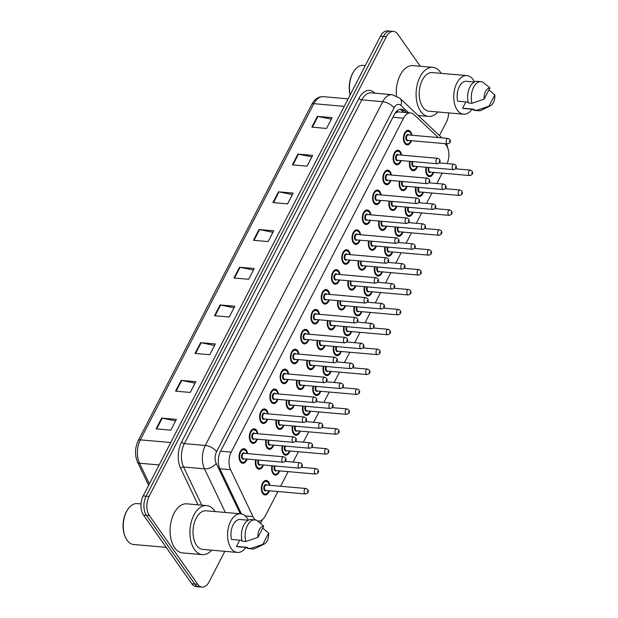 <?xml version="1.0" encoding="UTF-8"?>
<svg xmlns="http://www.w3.org/2000/svg" width="618" height="618" viewBox="0 0 618 618"><rect width="100%" height="100%" fill="white"/><g stroke="black" fill="none" stroke-linecap="round" stroke-linejoin="round"><path stroke-width="0.93" d="M257.366 439.189A7.292 4.287 -85 0 1 253.009 443.384A7.292 4.287 -85 0 1 250.684 441.862A7.292 4.287 -85 0 1 249.765 433.573A7.292 4.287 -85 0 1 254.284 428.846A7.292 4.287 -85 0 1 256.617 430.367A7.292 4.287 -85 0 1 257.845 433.736M267.64 419.29A7.292 4.287 -85 0 1 263.283 423.485A7.292 4.287 -85 0 1 260.95 421.963A7.292 4.287 -85 0 1 260.031 413.674A7.292 4.287 -85 0 1 264.558 408.946A7.292 4.287 -85 0 1 266.883 410.468A7.292 4.287 -85 0 1 268.119 413.836M277.915 399.39A7.292 4.287 -85 0 1 273.55 403.585A7.292 4.287 -85 0 1 271.225 402.063A7.292 4.287 -85 0 1 270.305 393.774A7.292 4.287 -85 0 1 274.825 389.046A7.292 4.287 -85 0 1 277.158 390.568A7.292 4.287 -85 0 1 278.386 393.936M288.181 379.491A7.292 4.287 -85 0 1 283.824 383.685A7.292 4.287 -85 0 1 281.491 382.163A7.292 4.287 -85 0 1 280.58 373.875A7.292 4.287 -85 0 1 285.099 369.147A7.292 4.287 -85 0 1 287.424 370.669A7.292 4.287 -85 0 1 288.66 374.037M298.455 359.591A7.292 4.287 -85 0 1 294.098 363.786A7.292 4.287 -85 0 1 291.766 362.264A7.292 4.287 -85 0 1 290.846 353.975A7.292 4.287 -85 0 1 295.365 349.247A7.292 4.287 -85 0 1 297.698 350.769A7.292 4.287 -85 0 1 298.934 354.137M308.722 339.691A7.292 4.287 -85 0 1 304.365 343.886A7.292 4.287 -85 0 1 302.04 342.364A7.292 4.287 -85 0 1 301.12 334.075A7.292 4.287 -85 0 1 305.64 329.348A7.292 4.287 -85 0 1 307.973 330.869A7.292 4.287 -85 0 1 309.201 334.238M318.996 319.792A7.292 4.287 -85 0 1 314.639 323.986A7.292 4.287 -85 0 1 312.306 322.465A7.292 4.287 -85 0 1 311.387 314.176A7.292 4.287 -85 0 1 315.914 309.448A7.292 4.287 -85 0 1 318.239 310.97A7.292 4.287 -85 0 1 319.475 314.338M329.263 299.892A7.292 4.287 -85 0 1 324.906 304.087A7.292 4.287 -85 0 1 322.581 302.565A7.292 4.287 -85 0 1 321.661 294.276A7.292 4.287 -85 0 1 326.18 289.548A7.292 4.287 -85 0 1 328.513 291.07A7.292 4.287 -85 0 1 329.742 294.438M339.537 279.993A7.292 4.287 -85 0 1 335.18 284.187A7.292 4.287 -85 0 1 332.847 282.665A7.292 4.287 -85 0 1 331.928 274.377A7.292 4.287 -85 0 1 336.455 269.649A7.292 4.287 -85 0 1 338.78 271.171A7.292 4.287 -85 0 1 340.016 274.539M349.811 260.093A7.292 4.287 -85 0 1 345.447 264.288A7.292 4.287 -85 0 1 343.121 262.766A7.292 4.287 -85 0 1 342.202 254.485A7.292 4.287 -85 0 1 346.721 249.749A7.292 4.287 -85 0 1 349.054 251.271A7.292 4.287 -85 0 1 350.282 254.639M360.078 240.193A7.292 4.287 -85 0 1 355.721 244.388A7.292 4.287 -85 0 1 353.388 242.866A7.292 4.287 -85 0 1 352.476 234.585A7.292 4.287 -85 0 1 356.995 229.85A7.292 4.287 -85 0 1 359.321 231.371A7.292 4.287 -85 0 1 360.557 234.74M370.352 220.294A7.292 4.287 -85 0 1 365.995 224.489A7.292 4.287 -85 0 1 363.662 222.967A7.292 4.287 -85 0 1 362.743 214.685A7.292 4.287 -85 0 1 367.262 209.95A7.292 4.287 -85 0 1 369.595 211.472A7.292 4.287 -85 0 1 370.831 214.84M380.618 200.394A7.292 4.287 -85 0 1 376.262 204.589A7.292 4.287 -85 0 1 373.936 203.067A7.292 4.287 -85 0 1 373.017 194.786A7.292 4.287 -85 0 1 377.536 190.05A7.292 4.287 -85 0 1 379.869 191.572A7.292 4.287 -85 0 1 381.097 194.94M390.893 180.495A7.292 4.287 -85 0 1 386.536 184.689A7.292 4.287 -85 0 1 384.203 183.167A7.292 4.287 -85 0 1 383.284 174.886A7.292 4.287 -85 0 1 387.803 170.151A7.292 4.287 -85 0 1 390.136 171.673A7.292 4.287 -85 0 1 391.372 175.041M401.159 160.595A7.292 4.287 -85 0 1 396.802 164.79A7.292 4.287 -85 0 1 394.477 163.268A7.292 4.287 -85 0 1 393.558 154.987A7.292 4.287 -85 0 1 398.077 150.251A7.292 4.287 -85 0 1 400.41 151.773A7.292 4.287 -85 0 1 401.638 155.141M411.433 140.695A7.292 4.287 -85 0 1 407.077 144.89A7.292 4.287 -85 0 1 404.744 143.368A7.292 4.287 -85 0 1 403.824 135.087A7.292 4.287 -85 0 1 408.351 130.352A7.292 4.287 -85 0 1 410.676 131.873A7.292 4.287 -85 0 1 411.912 135.242M247.1 459.089A7.292 4.287 -85 0 1 242.743 463.284A7.292 4.287 -85 0 1 240.41 461.762A7.292 4.287 -85 0 1 239.49 453.473A7.292 4.287 -85 0 1 244.017 448.745A7.292 4.287 -85 0 1 246.343 450.267A7.292 4.287 -85 0 1 247.579 453.635M273.65 445.091A7.292 4.287 -85 0 1 269.293 449.286A7.292 4.287 -85 0 1 266.961 447.764A7.292 4.287 -85 0 1 265.925 439.939M269.85 434.786A7.292 4.287 -85 0 1 270.568 434.748A7.292 4.287 -85 0 1 271.263 434.91M283.925 425.192A7.292 4.287 -85 0 1 279.568 429.386A7.292 4.287 -85 0 1 277.235 427.865A7.292 4.287 -85 0 1 276.2 420.039M280.124 414.887A7.292 4.287 -85 0 1 280.835 414.848A7.292 4.287 -85 0 1 281.538 415.01M294.191 405.292A7.292 4.287 -85 0 1 289.834 409.487A7.292 4.287 -85 0 1 287.509 407.965A7.292 4.287 -85 0 1 286.474 400.14M290.39 394.987A7.292 4.287 -85 0 1 291.109 394.948A7.292 4.287 -85 0 1 291.804 395.111M304.465 385.393A7.292 4.287 -85 0 1 300.109 389.587A7.292 4.287 -85 0 1 297.776 388.065A7.292 4.287 -85 0 1 296.74 380.24M300.665 375.087A7.292 4.287 -85 0 1 301.375 375.049A7.292 4.287 -85 0 1 302.078 375.211M314.732 365.493A7.292 4.287 -85 0 1 310.375 369.688A7.292 4.287 -85 0 1 308.05 368.166A7.292 4.287 -85 0 1 307.015 360.34M310.931 355.188A7.292 4.287 -85 0 1 311.65 355.149A7.292 4.287 -85 0 1 312.345 355.311M325.006 345.593A7.292 4.287 -85 0 1 320.649 349.788A7.292 4.287 -85 0 1 318.316 348.266A7.292 4.287 -85 0 1 317.281 340.441M321.205 335.288A7.292 4.287 -85 0 1 321.924 335.25A7.292 4.287 -85 0 1 322.619 335.412M335.28 325.694A7.292 4.287 -85 0 1 330.916 329.888A7.292 4.287 -85 0 1 328.591 328.367A7.292 4.287 -85 0 1 327.555 320.541M331.48 315.389A7.292 4.287 -85 0 1 332.19 315.35A7.292 4.287 -85 0 1 332.886 315.512M345.547 305.794A7.292 4.287 -85 0 1 341.19 309.989A7.292 4.287 -85 0 1 338.857 308.467A7.292 4.287 -85 0 1 337.822 300.642M341.746 295.489A7.292 4.287 -85 0 1 342.465 295.45A7.292 4.287 -85 0 1 343.16 295.613M355.821 285.895A7.292 4.287 -85 0 1 351.464 290.089A7.292 4.287 -85 0 1 349.131 288.567A7.292 4.287 -85 0 1 348.096 280.742M352.021 275.589A7.292 4.287 -85 0 1 352.731 275.551A7.292 4.287 -85 0 1 353.434 275.713M366.088 265.995A7.292 4.287 -85 0 1 361.731 270.19A7.292 4.287 -85 0 1 359.398 268.668A7.292 4.287 -85 0 1 358.37 260.842M362.287 255.69A7.292 4.287 -85 0 1 363.005 255.651A7.292 4.287 -85 0 1 363.701 255.813M376.362 246.095A7.292 4.287 -85 0 1 372.005 250.29A7.292 4.287 -85 0 1 369.672 248.768A7.292 4.287 -85 0 1 368.637 240.943M372.561 235.79A7.292 4.287 -85 0 1 373.272 235.752A7.292 4.287 -85 0 1 373.975 235.914M386.629 226.196A7.292 4.287 -85 0 1 382.272 230.39A7.292 4.287 -85 0 1 379.946 228.869A7.292 4.287 -85 0 1 378.911 221.043M382.828 215.891A7.292 4.287 -85 0 1 383.546 215.852A7.292 4.287 -85 0 1 384.241 216.014M396.903 206.296A7.292 4.287 -85 0 1 392.546 210.491A7.292 4.287 -85 0 1 390.213 208.969A7.292 4.287 -85 0 1 389.178 201.144M393.102 195.991A7.292 4.287 -85 0 1 393.82 195.952A7.292 4.287 -85 0 1 394.516 196.115M407.177 186.397A7.292 4.287 -85 0 1 402.812 190.591A7.292 4.287 -85 0 1 400.487 189.069A7.292 4.287 -85 0 1 399.452 181.244M403.376 176.091A7.292 4.287 -85 0 1 404.087 176.053A7.292 4.287 -85 0 1 404.782 176.215M417.444 166.497A7.292 4.287 -85 0 1 413.087 170.692A7.292 4.287 -85 0 1 410.754 169.17A7.292 4.287 -85 0 1 409.719 161.344M413.643 156.192A7.292 4.287 -85 0 1 414.361 156.153A7.292 4.287 -85 0 1 415.057 156.315M263.384 464.991A7.292 4.287 -85 0 1 259.019 469.186A7.292 4.287 -85 0 1 256.694 467.664A7.292 4.287 -85 0 1 255.659 459.838M259.583 454.686A7.292 4.287 -85 0 1 260.294 454.647A7.292 4.287 -85 0 1 260.997 454.809M279.66 470.893A7.292 4.287 -85 0 1 275.304 475.087A7.292 4.287 -85 0 1 272.971 473.566A7.292 4.287 -85 0 1 271.943 465.74M289.935 450.993A7.292 4.287 -85 0 1 285.578 455.188A7.292 4.287 -85 0 1 283.245 453.666A7.292 4.287 -85 0 1 282.21 445.841M300.201 431.094A7.292 4.287 -85 0 1 295.844 435.288A7.292 4.287 -85 0 1 293.519 433.766A7.292 4.287 -85 0 1 292.484 425.941M310.475 411.194A7.292 4.287 -85 0 1 306.119 415.389A7.292 4.287 -85 0 1 303.786 413.867A7.292 4.287 -85 0 1 302.75 406.041M320.75 391.294A7.292 4.287 -85 0 1 316.385 395.489A7.292 4.287 -85 0 1 314.06 393.967A7.292 4.287 -85 0 1 313.025 386.142M331.016 371.395A7.292 4.287 -85 0 1 326.659 375.589A7.292 4.287 -85 0 1 324.326 374.068A7.292 4.287 -85 0 1 323.291 366.242M341.291 351.495A7.292 4.287 -85 0 1 336.926 355.69A7.292 4.287 -85 0 1 334.601 354.168A7.292 4.287 -85 0 1 333.565 346.343M351.557 331.596A7.292 4.287 -85 0 1 347.2 335.79A7.292 4.287 -85 0 1 344.867 334.268A7.292 4.287 -85 0 1 343.84 326.443M361.831 311.696A7.292 4.287 -85 0 1 357.474 315.891A7.292 4.287 -85 0 1 355.141 314.369A7.292 4.287 -85 0 1 354.106 306.543M372.098 291.796A7.292 4.287 -85 0 1 367.741 295.991A7.292 4.287 -85 0 1 365.416 294.469A7.292 4.287 -85 0 1 364.381 286.644M382.372 271.897A7.292 4.287 -85 0 1 378.015 276.091A7.292 4.287 -85 0 1 375.682 274.57A7.292 4.287 -85 0 1 374.647 266.744M392.646 251.997A7.292 4.287 -85 0 1 388.282 256.192A7.292 4.287 -85 0 1 385.956 254.67A7.292 4.287 -85 0 1 384.921 246.845M402.913 232.098A7.292 4.287 -85 0 1 398.556 236.292A7.292 4.287 -85 0 1 396.223 234.77A7.292 4.287 -85 0 1 395.188 226.945M413.187 212.198A7.292 4.287 -85 0 1 408.822 216.393A7.292 4.287 -85 0 1 406.497 214.871A7.292 4.287 -85 0 1 405.462 207.045M423.454 192.298A7.292 4.287 -85 0 1 419.097 196.493A7.292 4.287 -85 0 1 416.764 194.971A7.292 4.287 -85 0 1 415.729 187.146M433.728 172.399A7.292 4.287 -85 0 1 429.371 176.593A7.292 4.287 -85 0 1 427.038 175.072A7.292 4.287 -85 0 1 426.003 167.246M269.394 490.792A7.292 4.287 -85 0 1 265.029 494.987A7.292 4.287 -85 0 1 262.704 493.465A7.292 4.287 -85 0 1 261.785 485.184A7.292 4.287 -85 0 1 266.304 480.449A7.292 4.287 -85 0 1 268.637 481.97A7.292 4.287 -85 0 1 269.865 485.339M438.316 137.551L413.882 114.523A13.681 8.042 95 0 0 410.622 112.955A13.681 8.042 95 0 0 403.539 118.216L231.186 452.144A13.681 8.042 95 0 0 230.576 469.672L252.978 516.586A13.681 8.042 95 0 0 253.913 518.201A13.681 8.042 95 0 0 255.574 519.962M410.622 112.955L398.324 111.881L395.304 112.909M257.474 520.912A13.681 8.042 95 0 0 258.285 521.059A13.681 8.042 95 0 0 265.361 515.798L277.891 491.534M447.115 163.6A13.681 8.042 95 0 0 445.246 144.079L444.744 143.608M280.603 486.281L288.158 471.634M293.086 462.094L298.432 451.735M303.353 442.194L308.699 431.835M313.627 422.295L318.973 411.936M323.894 402.395L329.247 392.036M334.168 382.496L339.514 372.136M344.435 362.596L349.788 352.237M354.709 342.696L360.055 332.337M364.983 322.797L370.329 312.438M375.25 302.897L380.595 292.538M385.524 282.998L390.87 272.638M395.79 263.098L401.144 252.739M406.065 243.198L411.41 232.839M416.331 223.299L421.685 212.94M426.605 203.399L431.951 193.04M436.88 183.5L442.225 173.14M224.844 551.341L209.108 581.847A13.681 8.042 -85 0 1 202.024 587.1A13.681 8.042 -85 0 1 197.66 584.249L149.378 515.59A13.681 8.042 -85 0 1 149.054 496.447L386.366 36.671L383.423 36.416A13.681 8.042 -85 0 1 390.506 31.155A13.681 8.042 -85 0 0 383.423 36.416L146.118 496.184L383.423 36.416L380.479 36.153A13.681 8.042 -85 0 1 387.563 30.9L393.442 31.418A13.681 8.042 -85 0 1 397.814 34.268L420.31 66.257M149.378 515.59L146.443 515.335A13.681 8.042 -85 0 1 146.118 496.184A13.681 8.042 -85 0 0 146.443 515.335L194.716 583.987L146.443 515.335L143.5 515.08A13.681 8.042 -85 0 1 143.175 495.93L380.479 36.153M202.024 587.1L199.081 586.845A13.681 8.042 -85 0 1 194.716 583.987A13.681 8.042 -85 0 0 199.081 586.845L196.145 586.582A13.681 8.042 -85 0 1 191.773 583.732L143.5 515.08M278.479 191.804L293.179 193.086L287.617 203.863L272.917 202.58L278.479 191.804A3.646 1.692 -152.7 0 1 279.012 191.881L273.465 202.627M297.938 154.083L312.638 155.373L307.076 166.149L292.376 164.859L297.938 154.083A3.646 1.692 -152.7 0 1 298.479 154.168L292.932 164.913M317.405 116.369L332.105 117.659L326.543 128.436L311.843 127.146L317.405 116.369A3.646 1.692 -152.7 0 1 317.946 116.447L312.399 127.192M220.078 304.952L234.778 306.234L229.216 317.011L214.516 315.728L220.078 304.952A3.646 1.692 -152.7 0 1 220.611 305.029L215.064 315.775M200.611 342.666L215.311 343.948L209.749 354.724L195.049 353.442L200.611 342.666A3.646 1.692 -152.7 0 1 201.144 342.743L195.597 353.488M181.144 380.379L195.844 381.669L190.282 392.445L175.582 391.155L181.144 380.379A3.646 1.692 -152.7 0 1 181.677 380.456L176.13 391.202M161.677 418.092L176.377 419.383L170.815 430.159L156.115 428.869L161.677 418.092A3.646 1.692 -152.7 0 1 162.21 418.177L156.663 428.923M259.012 229.517L273.712 230.808L268.15 241.584L253.45 240.294L259.012 229.517A3.646 1.692 -152.7 0 1 259.545 229.595L253.998 240.34M239.545 267.231L254.245 268.521L248.683 279.297L233.983 278.007L239.545 267.231A3.646 1.692 -152.7 0 1 240.078 267.308L234.531 278.054M253.465 270.02L240.078 267.308M272.932 232.306L259.545 229.595M175.605 420.889L162.21 418.177M195.064 383.168L181.677 380.456M214.531 345.454L201.144 342.743M233.998 307.741L220.611 305.029M331.333 119.158L317.946 116.447M311.866 156.872L298.479 154.168M292.399 194.593L279.012 191.881M448.614 112.909A13.681 8.042 -85 0 1 446.412 122.07L439.46 135.543M386.366 36.671A13.681 8.042 -85 0 1 393.442 31.418M406.714 112.615L404.736 110.753A13.681 8.042 95 0 0 401.476 109.185A13.681 8.042 95 0 0 394.392 114.446L220.533 451.302A13.681 8.042 95 0 0 219.915 468.83L241.46 513.929M399.985 109.293A13.681 8.042 -85 0 1 401.793 110.491L403.778 112.36M166.196 547.355L133.604 544.497A20.518 12.059 -85 0 1 127.053 540.217A20.518 12.059 -85 0 1 125.439 537.336A20.518 12.059 -85 0 1 127.895 509.247A20.518 12.059 -85 0 1 137.188 503.616L141.028 503.948M211.696 550.19A24.627 14.477 -85 0 1 202.341 554.64A24.627 14.477 -85 0 1 194.477 549.502A24.627 14.477 -85 0 1 191.379 521.546A24.627 14.477 -85 0 1 206.636 505.578A24.627 14.477 -85 0 1 214.5 510.707A24.627 14.477 -85 0 1 215.072 511.58M202.341 554.64L182.495 552.901A24.627 14.477 -85 0 1 174.631 547.764A24.627 14.477 -85 0 1 171.534 519.808A24.627 14.477 -85 0 1 186.791 503.84L206.636 505.578M245.879 547.463A19.382 11.394 -85 0 1 237.343 552.438A19.382 11.394 -85 0 1 231.155 548.398A19.382 11.394 -85 0 1 228.714 526.397A19.382 11.394 -85 0 1 240.726 513.821A19.382 11.394 -85 0 1 246.914 517.869A19.382 11.394 -85 0 1 248.266 520.209L240.232 519.506A13.681 8.042 -85 0 0 232.677 525.756A13.681 8.042 -85 0 0 231.526 539.437L241.939 540.348M237.343 552.438L202.797 549.41A19.382 11.394 -85 0 1 196.609 545.37A19.382 11.394 -85 0 1 194.168 523.369A19.382 11.394 -85 0 1 206.18 510.8L240.726 513.821M257.945 537.374A9.123 5.361 -85 0 1 263.731 526.157L257.945 537.374L245.825 541.507A14.593 8.575 -85 0 1 246.876 526.729A14.593 8.575 -85 0 1 255.01 519.885A14.593 8.575 -85 0 1 256.74 520.348L263.731 526.157M245.825 541.507L242.148 541.19A14.593 8.575 -85 0 1 243.198 526.405A14.593 8.575 -85 0 1 251.333 519.56L255.01 519.885M264.334 543.971A9.123 5.361 -85 0 1 262.851 544.35L268.637 533.133A9.123 5.361 -85 0 1 264.334 543.971L255.404 548.367A14.593 8.575 -85 0 1 252.461 548.954A14.593 8.575 -85 0 1 250.73 548.49L247.053 548.166L247.455 547.378L236.431 546.412L239.668 540.147M247.347 547.594L237.845 546.76A13.681 8.042 -85 0 1 236.431 546.412M125.439 537.336L125.145 536.687A19.606 11.526 -85 0 1 127.493 509.842L127.895 509.247M262.704 528.151L268.637 533.133M262.851 544.35L250.73 548.49M252.461 548.954L248.791 548.63A14.593 8.575 -85 0 1 247.053 548.166M437.876 111.974A24.627 14.477 -85 0 1 428.521 116.416A24.627 14.477 -85 0 1 420.657 111.279A24.627 14.477 -85 0 1 417.559 83.322A24.627 14.477 -85 0 1 432.816 67.354A24.627 14.477 -85 0 1 440.68 72.491A24.627 14.477 -85 0 1 441.26 73.357M472.059 109.239A19.382 11.394 -85 0 1 463.531 114.214A19.382 11.394 -85 0 1 457.335 110.174A19.382 11.394 -85 0 1 454.902 88.173A19.382 11.394 -85 0 1 466.907 75.605A19.382 11.394 -85 0 1 473.094 79.645A19.382 11.394 -85 0 1 474.446 81.985M463.531 114.214L428.977 111.194A19.382 11.394 -85 0 1 422.789 107.153A19.382 11.394 -85 0 1 420.356 85.145A19.382 11.394 -85 0 1 432.361 72.576L466.907 75.605M468.12 102.132L457.706 101.221A13.681 8.042 -85 0 1 458.857 87.532A13.681 8.042 -85 0 1 466.412 81.282L474.462 81.985M484.126 99.15A9.123 5.361 -85 0 1 489.912 87.934L484.126 99.15L472.005 103.291A14.593 8.575 -85 0 1 473.056 88.505A14.593 8.575 -85 0 1 481.19 81.661A14.593 8.575 -85 0 1 482.928 82.124L489.912 87.934M472.005 103.291L468.328 102.967A14.593 8.575 -85 0 1 469.379 88.181A14.593 8.575 -85 0 1 477.513 81.337L481.19 81.661M490.514 105.748A9.123 5.361 -85 0 1 489.031 106.134L494.825 94.917A9.123 5.361 -85 0 1 490.514 105.748L481.584 110.143A14.593 8.575 -85 0 1 478.649 110.73A14.593 8.575 -85 0 1 476.911 110.267L473.233 109.942L473.643 109.162L462.612 108.196L465.848 101.931M473.535 109.371L464.025 108.536A13.681 8.042 -85 0 1 462.612 108.196M396.385 95.836A24.627 14.477 -85 0 1 412.971 65.616L432.816 67.354M350.197 94.824A20.518 12.059 -85 0 1 354.075 71.024A20.518 12.059 -85 0 1 363.369 65.392L365.308 65.562M350.12 94.979A19.606 11.526 -85 0 1 353.674 71.618L354.075 71.024M488.892 89.927L494.825 94.917M489.031 106.134L476.911 110.267M478.649 110.73L474.972 110.413A14.593 8.575 -85 0 1 473.233 109.942M245.207 515.906L252.978 516.586M397.389 110.599A13.681 10.043 133.3 0 1 397.258 111.966M219.877 468.738L230.576 469.672M220.572 451.217L231.186 452.144M392.924 117.281L403.539 118.216M170.738 442.527L140.332 439.869A4.558 2.109 -152.7 0 0 138.247 440.564L311.766 104.38A4.558 2.109 27.3 0 1 313.851 103.685L140.332 439.869A18.239 10.722 95 0 0 139.521 463.237A4.558 2.611 154.5 0 1 137.575 462.156C134.647 455.08 134.879 447.88 138.247 440.564M311.766 104.38C314.608 99.073 318.455 96.501 323.291 96.678A18.239 10.722 95 0 0 313.851 103.685L344.257 106.342M159.158 464.96L139.521 463.237L149.386 483.902M191.773 583.732L197.66 584.249M143.175 495.93L149.054 496.447M198.046 504.821L180.634 468.359A20.518 12.059 -85 0 1 181.553 442.063L358.973 98.308A20.518 12.059 -85 0 1 374.485 92.77L374.925 93.179M225.346 512.476L204.496 468.823L183.554 466.992L201.777 505.153M408.683 112.785L400.912 105.462A9.123 5.361 95 0 0 394.014 107.926L216.594 451.673A9.123 5.361 95 0 0 216.184 463.361A9.123 5.23 154.5 0 1 204.496 468.823A18.239 10.722 -85 0 1 205.315 445.454L184.365 443.616A18.239 10.722 95 0 0 183.554 466.992A2.279 1.306 -25.5 0 0 180.634 468.359M216.594 451.673A9.123 4.218 -152.7 0 0 205.315 445.454L382.743 101.7L361.793 99.869L184.365 443.616A2.279 1.058 27.3 0 1 181.553 442.063M394.014 107.926A9.123 4.218 -152.7 0 0 382.743 101.7A18.239 10.722 -85 0 1 392.183 94.693L371.233 92.862A18.239 10.722 95 0 0 361.793 99.869A2.279 1.058 27.3 0 1 358.973 98.308M216.184 463.361L240.263 513.782M258.648 521.839L259.042 521.059M441.924 137.868L399.815 98.185A9.123 6.69 133.3 0 1 400.912 105.462M401.793 110.491L404.736 110.753M263.585 494.4L264.705 494.5A6.837 4.017 -85 0 1 262.519 493.071A6.837 4.017 -85 0 1 262.055 492.268M262.905 482.604A6.837 4.017 -85 0 1 265.902 480.874A6.837 4.017 -85 0 1 268.081 482.295M269.286 485.285A6.381 3.754 95 0 0 268.266 482.689A6.381 3.754 95 0 0 262.92 483.809A6.381 3.754 95 0 0 263.075 492.747A6.381 3.754 95 0 0 268.807 490.738M266.397 490.53A3.19 1.877 -85 0 1 264.373 490.228A3.19 1.877 -85 0 1 264.249 485.848A3.19 1.877 -85 0 1 266.868 485.076M305.964 488.498L266.273 485.022A2.735 1.607 95 0 0 264.581 486.799A2.735 1.607 95 0 0 264.921 489.904A2.735 1.607 95 0 0 265.802 490.476L305.493 493.952A2.735 1.607 -85 0 1 304.62 493.38A2.735 1.607 -85 0 1 304.272 490.275A2.735 1.607 -85 0 1 305.964 488.498L307.779 489.556C308.961 491.75 308.197 493.21 305.493 493.952M307.749 491.024L307.378 491.743L307.749 491.024M262.897 464.945L261.646 467.231L260 468.49L258.695 468.699A6.837 4.017 -85 0 1 256.509 467.27A6.837 4.017 -85 0 1 256.045 466.466M256.207 459.885A6.381 3.754 95 0 0 257.065 466.945A6.381 3.754 95 0 0 262.797 464.937M260.387 464.728A3.19 1.877 -85 0 1 258.363 464.427A3.19 1.877 -85 0 1 258.239 460.062M258.934 460.124A2.735 1.607 95 0 0 258.911 464.103A2.735 1.607 95 0 0 259.784 464.674L299.483 468.15A2.735 1.607 -85 0 1 298.602 467.579A2.735 1.607 -85 0 1 298.262 464.473A2.735 1.607 -85 0 1 299.954 462.697L285.269 461.414M301.368 465.941L301.738 465.223L301.368 465.941M246.621 459.043L245.361 461.329L243.724 462.588L242.41 462.797A6.837 4.017 -85 0 1 240.232 461.368A6.837 4.017 -85 0 1 239.761 460.565M246.991 453.581A6.381 3.754 95 0 0 245.972 450.985A6.381 3.754 95 0 0 240.626 452.106A6.381 3.754 95 0 0 240.781 461.043A6.381 3.754 95 0 0 246.512 459.035M244.102 458.826A3.19 1.877 -85 0 1 242.078 458.525A3.19 1.877 -85 0 1 241.962 454.145A3.19 1.877 -85 0 1 244.581 453.373M243.986 453.318A2.735 1.607 95 0 0 242.287 455.095A2.735 1.607 95 0 0 242.635 458.201A2.735 1.607 95 0 0 243.507 458.772L283.199 462.249A2.735 1.607 -85 0 1 282.326 461.677A2.735 1.607 -85 0 1 281.978 458.571A2.735 1.607 -85 0 1 283.677 456.795L243.986 453.318M285.091 460.039L285.462 459.321L285.091 460.039M240.611 450.901A6.837 4.017 -85 0 1 243.608 449.17A6.837 4.017 -85 0 1 245.794 450.592M273.859 474.5L274.979 474.601A6.837 4.017 -85 0 1 272.793 473.172A6.837 4.017 -85 0 1 272.329 472.368M272.492 465.787A6.381 3.754 95 0 0 273.341 472.847A6.381 3.754 95 0 0 279.081 470.839M276.663 470.63A3.19 1.877 -85 0 1 274.639 470.329A3.19 1.877 -85 0 1 274.516 465.964M275.211 466.026A2.735 1.607 95 0 0 275.195 470.004A2.735 1.607 95 0 0 276.068 470.576L315.759 474.052A2.735 1.607 -85 0 1 314.886 473.481A2.735 1.607 -85 0 1 314.547 470.375A2.735 1.607 -85 0 1 316.238 468.599L318.054 469.657C319.236 471.851 318.471 473.311 315.759 474.052M318.023 471.125L317.652 471.843L318.023 471.125M284.125 454.601L285.246 454.701A6.837 4.017 -85 0 1 283.059 453.272A6.837 4.017 -85 0 1 282.596 452.469M282.766 445.887A6.381 3.754 95 0 0 283.616 452.948A6.381 3.754 95 0 0 289.348 450.939M286.937 450.731A3.19 1.877 -85 0 1 284.913 450.429A3.19 1.877 -85 0 1 284.79 446.065M285.485 446.126A2.735 1.607 95 0 0 285.47 450.105A2.735 1.607 95 0 0 286.343 450.676L326.034 454.153A2.735 1.607 -85 0 1 325.161 453.581A2.735 1.607 -85 0 1 324.813 450.476A2.735 1.607 -85 0 1 326.513 448.699L328.32 449.757C329.502 451.951 328.745 453.411 326.034 454.153M328.297 451.225L327.926 451.943L328.297 451.225M294.4 434.701L295.52 434.802A6.837 4.017 -85 0 1 293.334 433.373A6.837 4.017 -85 0 1 292.87 432.569M293.032 425.987A6.381 3.754 95 0 0 293.89 433.048A6.381 3.754 95 0 0 299.622 431.04M297.204 430.831A3.19 1.877 -85 0 1 295.188 430.53A3.19 1.877 -85 0 1 295.056 426.165M295.759 426.227A2.735 1.607 95 0 0 295.736 430.205A2.735 1.607 95 0 0 296.609 430.777L336.3 434.253A2.735 1.607 -85 0 1 335.427 433.681A2.735 1.607 -85 0 1 335.087 430.576A2.735 1.607 -85 0 1 336.779 428.799L338.594 429.858C339.776 432.052 339.012 433.512 336.3 434.253M338.564 431.325L338.193 432.044L338.564 431.325M304.666 414.802L305.786 414.902A6.837 4.017 -85 0 1 303.608 413.473A6.837 4.017 -85 0 1 303.137 412.67M303.307 406.088A6.381 3.754 95 0 0 304.156 413.148A6.381 3.754 95 0 0 309.888 411.14M307.478 410.931A3.19 1.877 -85 0 1 305.454 410.63A3.19 1.877 -85 0 1 305.331 406.265M306.026 406.327A2.735 1.607 95 0 0 306.01 410.306A2.735 1.607 95 0 0 306.883 410.877L346.574 414.354A2.735 1.607 -85 0 1 345.701 413.782A2.735 1.607 -85 0 1 345.354 410.676A2.735 1.607 -85 0 1 347.053 408.9L348.861 409.958C350.043 412.152 349.286 413.612 346.574 414.354M348.838 411.426L348.467 412.144L348.838 411.426M273.171 445.045L271.912 447.332L270.275 448.591L268.969 448.799A6.837 4.017 -85 0 1 266.783 447.37A6.837 4.017 -85 0 1 266.319 446.567M266.482 439.985A6.381 3.754 95 0 0 267.331 447.046A6.381 3.754 95 0 0 273.071 445.037M270.653 444.829A3.19 1.877 -85 0 1 268.629 444.527A3.19 1.877 -85 0 1 268.506 440.163M269.201 440.225A2.735 1.607 95 0 0 269.185 444.203A2.735 1.607 95 0 0 270.058 444.775L309.749 448.251A2.735 1.607 -85 0 1 308.876 447.679A2.735 1.607 -85 0 1 308.529 444.574A2.735 1.607 -85 0 1 310.228 442.797L295.543 441.515M311.642 446.041L312.013 445.323L311.642 446.041M283.446 425.145L282.187 427.432L280.549 428.691L279.236 428.9A6.837 4.017 -85 0 1 277.049 427.471A6.837 4.017 -85 0 1 276.586 426.667M276.748 420.085A6.381 3.754 95 0 0 277.606 427.146A6.381 3.754 95 0 0 283.338 425.138M280.927 424.929A3.19 1.877 -85 0 1 278.903 424.628A3.19 1.877 -85 0 1 278.78 420.263M279.475 420.325A2.735 1.607 95 0 0 279.46 424.303A2.735 1.607 95 0 0 280.333 424.875L320.024 428.351A2.735 1.607 -85 0 1 319.151 427.78A2.735 1.607 -85 0 1 318.803 424.674A2.735 1.607 -85 0 1 320.495 422.897L305.81 421.615M321.908 426.142L322.279 425.423L321.908 426.142M293.712 405.246L292.453 407.532L290.815 408.792L289.51 409A6.837 4.017 -85 0 1 287.324 407.571A6.837 4.017 -85 0 1 286.86 406.768M287.022 400.186A6.381 3.754 95 0 0 287.88 407.247A6.381 3.754 95 0 0 293.612 405.238M291.194 405.029A3.19 1.877 -85 0 1 289.178 404.728A3.19 1.877 -85 0 1 289.046 400.364M289.742 400.425A2.735 1.607 95 0 0 289.726 404.404A2.735 1.607 95 0 0 290.599 404.975L330.29 408.452A2.735 1.607 -85 0 1 329.417 407.88A2.735 1.607 -85 0 1 329.077 404.775A2.735 1.607 -85 0 1 330.769 402.998L316.084 401.715M332.183 406.242L332.554 405.524L332.183 406.242M314.941 394.902L316.061 395.002A6.837 4.017 -85 0 1 313.874 393.573A6.837 4.017 -85 0 1 313.411 392.77M313.573 386.188A6.381 3.754 95 0 0 314.431 393.249A6.381 3.754 95 0 0 320.163 391.24M317.745 391.032A3.19 1.877 -85 0 1 315.728 390.731A3.19 1.877 -85 0 1 315.605 386.366M316.3 386.428A2.735 1.607 95 0 0 316.277 390.406A2.735 1.607 95 0 0 317.15 390.978L356.841 394.454A2.735 1.607 -85 0 1 355.968 393.882A2.735 1.607 -85 0 1 355.628 390.777A2.735 1.607 -85 0 1 357.32 389L359.135 390.058C360.317 392.252 359.552 393.712 356.841 394.454M359.104 391.526L358.734 392.245L359.104 391.526M325.215 375.002L326.327 375.103A6.837 4.017 -85 0 1 324.149 373.674A6.837 4.017 -85 0 1 323.678 372.87M323.847 366.289A6.381 3.754 95 0 0 324.697 373.349A6.381 3.754 95 0 0 330.437 371.341M328.019 371.132A3.19 1.877 -85 0 1 325.995 370.831A3.19 1.877 -85 0 1 325.871 366.466M326.567 366.528A2.735 1.607 95 0 0 326.551 370.506A2.735 1.607 95 0 0 327.424 371.078L367.115 374.554A2.735 1.607 -85 0 1 366.242 373.983A2.735 1.607 -85 0 1 365.895 370.877A2.735 1.607 -85 0 1 367.594 369.101L369.402 370.159C370.591 372.353 369.827 373.813 367.115 374.554M369.379 371.627L369.008 372.345L369.379 371.627M335.481 355.103L336.601 355.203A6.837 4.017 -85 0 1 334.415 353.774A6.837 4.017 -85 0 1 333.952 352.971M334.114 346.389A6.381 3.754 95 0 0 334.971 353.45A6.381 3.754 95 0 0 340.703 351.441M338.293 351.233A3.19 1.877 -85 0 1 336.269 350.931A3.19 1.877 -85 0 1 336.146 346.567M336.841 346.628A2.735 1.607 95 0 0 336.818 350.607A2.735 1.607 95 0 0 337.698 351.178L377.389 354.655A2.735 1.607 -85 0 1 376.516 354.083A2.735 1.607 -85 0 1 376.169 350.978A2.735 1.607 -85 0 1 377.861 349.201L379.676 350.259C380.858 352.453 380.093 353.913 377.389 354.655M379.645 351.727L379.274 352.445L379.645 351.727M303.986 385.346L302.727 387.633L301.09 388.892L299.776 389.101A6.837 4.017 -85 0 1 297.598 387.671A6.837 4.017 -85 0 1 297.127 386.868M297.297 380.286A6.381 3.754 95 0 0 298.146 387.347A6.381 3.754 95 0 0 303.878 385.338M301.468 385.13A3.19 1.877 -85 0 1 299.444 384.829A3.19 1.877 -85 0 1 299.321 380.464M300.016 380.526A2.735 1.607 95 0 0 300 384.504A2.735 1.607 95 0 0 300.873 385.076L340.564 388.552A2.735 1.607 -85 0 1 339.691 387.98A2.735 1.607 -85 0 1 339.344 384.875A2.735 1.607 -85 0 1 341.043 383.098L326.35 381.816M342.457 386.343L342.828 385.624L342.457 386.343M314.253 365.447L312.994 367.733L311.356 368.992L310.051 369.201A6.837 4.017 -85 0 1 307.864 367.772A6.837 4.017 -85 0 1 307.401 366.968M307.563 360.387A6.381 3.754 95 0 0 308.421 367.447A6.381 3.754 95 0 0 314.153 365.439M311.735 365.23A3.19 1.877 -85 0 1 309.718 364.929A3.19 1.877 -85 0 1 309.587 360.564M310.29 360.626A2.735 1.607 95 0 0 310.267 364.605A2.735 1.607 95 0 0 311.14 365.176L350.831 368.652A2.735 1.607 -85 0 1 349.958 368.081A2.735 1.607 -85 0 1 349.618 364.975A2.735 1.607 -85 0 1 351.31 363.199L336.625 361.916M352.724 366.443L353.094 365.725L352.724 366.443M324.527 345.547L323.268 347.834L321.63 349.093L320.317 349.301A6.837 4.017 -85 0 1 318.139 347.872A6.837 4.017 -85 0 1 317.667 347.069M317.837 340.487A6.381 3.754 95 0 0 318.687 347.548A6.381 3.754 95 0 0 324.427 345.539M322.009 345.331A3.19 1.877 -85 0 1 319.985 345.029A3.19 1.877 -85 0 1 319.861 340.665M320.557 340.727A2.735 1.607 95 0 0 320.541 344.705A2.735 1.607 95 0 0 321.414 345.277L361.105 348.753A2.735 1.607 -85 0 1 360.232 348.181A2.735 1.607 -85 0 1 359.885 345.076A2.735 1.607 -85 0 1 361.584 343.299L346.899 342.017M362.998 346.543L363.369 345.825L362.998 346.543M345.756 335.203L346.876 335.304A6.837 4.017 -85 0 1 344.689 333.874A6.837 4.017 -85 0 1 344.226 333.071M344.388 326.489A6.381 3.754 95 0 0 345.238 333.55A6.381 3.754 95 0 0 350.978 331.542M348.56 331.333A3.19 1.877 -85 0 1 346.536 331.032A3.19 1.877 -85 0 1 346.412 326.667M347.107 326.729A2.735 1.607 95 0 0 347.092 330.707A2.735 1.607 95 0 0 347.965 331.279L387.656 334.755A2.735 1.607 -85 0 1 386.783 334.183A2.735 1.607 -85 0 1 386.443 331.078A2.735 1.607 -85 0 1 388.135 329.301L389.95 330.36C391.132 332.554 390.367 334.014 387.656 334.755M389.919 331.827L389.549 332.546L389.919 331.827M356.022 315.304L357.142 315.404A6.837 4.017 -85 0 1 354.956 313.975A6.837 4.017 -85 0 1 354.493 313.171M354.662 306.59A6.381 3.754 95 0 0 355.512 313.65A6.381 3.754 95 0 0 361.244 311.642M358.834 311.433A3.19 1.877 -85 0 1 356.81 311.132A3.19 1.877 -85 0 1 356.686 306.767M357.382 306.829A2.735 1.607 95 0 0 357.366 310.808A2.735 1.607 95 0 0 358.239 311.379L397.93 314.856A2.735 1.607 -85 0 1 397.057 314.284A2.735 1.607 -85 0 1 396.71 311.178A2.735 1.607 -85 0 1 398.409 309.402L400.217 310.46C401.399 312.654 400.642 314.114 397.93 314.856M400.194 311.928L399.823 312.646L400.194 311.928M366.296 295.404L367.416 295.504A6.837 4.017 -85 0 1 365.23 294.075A6.837 4.017 -85 0 1 364.767 293.272M364.929 286.69A6.381 3.754 95 0 0 365.786 293.751A6.381 3.754 95 0 0 371.518 291.742M369.101 291.534A3.19 1.877 -85 0 1 367.084 291.232A3.19 1.877 -85 0 1 366.953 286.868M367.656 286.93A2.735 1.607 95 0 0 367.633 290.908A2.735 1.607 95 0 0 368.506 291.48L408.197 294.956A2.735 1.607 -85 0 1 407.324 294.384A2.735 1.607 -85 0 1 406.984 291.279A2.735 1.607 -85 0 1 408.676 289.502L410.491 290.56C411.673 292.754 410.908 294.214 408.197 294.956M410.46 292.028L410.089 292.747L410.46 292.028M376.563 275.504L377.683 275.605A6.837 4.017 -85 0 1 375.505 274.176A6.837 4.017 -85 0 1 375.033 273.372M375.203 266.791A6.381 3.754 95 0 0 376.053 273.851A6.381 3.754 95 0 0 381.785 271.843M379.375 271.634A3.19 1.877 -85 0 1 377.351 271.333A3.19 1.877 -85 0 1 377.227 266.968M377.922 267.03A2.735 1.607 95 0 0 377.907 271.008A2.735 1.607 95 0 0 378.78 271.58L418.471 275.056A2.735 1.607 -85 0 1 417.598 274.485A2.735 1.607 -85 0 1 417.25 271.379A2.735 1.607 -85 0 1 418.95 269.602L420.758 270.661C421.94 272.855 421.182 274.315 418.471 275.056M420.734 272.129L420.364 272.847L420.734 272.129M386.837 255.605L387.957 255.705A6.837 4.017 -85 0 1 385.771 254.276A6.837 4.017 -85 0 1 385.308 253.48M385.47 246.891A6.381 3.754 95 0 0 386.327 253.952A6.381 3.754 95 0 0 392.059 251.943M389.641 251.735A3.19 1.877 -85 0 1 387.625 251.433A3.19 1.877 -85 0 1 387.501 247.069M388.197 247.13A2.735 1.607 95 0 0 388.174 251.109A2.735 1.607 95 0 0 389.046 251.68L428.737 255.157A2.735 1.607 -85 0 1 427.865 254.585A2.735 1.607 -85 0 1 427.525 251.48A2.735 1.607 -85 0 1 429.216 249.703L431.032 250.761C432.214 252.955 431.449 254.415 428.737 255.157M431.001 252.229L430.63 252.947L431.001 252.229M334.794 325.647L333.542 327.934L331.897 329.193L330.591 329.402A6.837 4.017 -85 0 1 328.405 327.973A6.837 4.017 -85 0 1 327.942 327.169M328.104 320.587A6.381 3.754 95 0 0 328.961 327.648A6.381 3.754 95 0 0 334.693 325.64M332.283 325.431A3.19 1.877 -85 0 1 330.259 325.13A3.19 1.877 -85 0 1 330.136 320.765M330.831 320.827A2.735 1.607 95 0 0 330.808 324.805A2.735 1.607 95 0 0 331.681 325.377L371.379 328.853A2.735 1.607 -85 0 1 370.499 328.282A2.735 1.607 -85 0 1 370.159 325.176A2.735 1.607 -85 0 1 371.851 323.399L357.165 322.117M373.264 326.644L373.635 325.925L373.264 326.644M345.068 305.748L343.809 308.034L342.171 309.294L340.866 309.502A6.837 4.017 -85 0 1 338.679 308.073A6.837 4.017 -85 0 1 338.216 307.27M338.378 300.688A6.381 3.754 95 0 0 339.228 307.749A6.381 3.754 95 0 0 344.968 305.74M342.55 305.531A3.19 1.877 -85 0 1 340.526 305.23A3.19 1.877 -85 0 1 340.402 300.866M341.097 300.927A2.735 1.607 95 0 0 341.082 304.906A2.735 1.607 95 0 0 341.955 305.477L381.646 308.954A2.735 1.607 -85 0 1 380.773 308.382A2.735 1.607 -85 0 1 380.425 305.277A2.735 1.607 -85 0 1 382.125 303.5L367.44 302.217M383.539 306.744L383.909 306.026L383.539 306.744M355.342 285.848L354.083 288.135L352.445 289.394L351.132 289.603A6.837 4.017 -85 0 1 348.946 288.173A6.837 4.017 -85 0 1 348.482 287.37M348.645 280.788A6.381 3.754 95 0 0 349.502 287.849A6.381 3.754 95 0 0 355.234 285.84M352.824 285.632A3.19 1.877 -85 0 1 350.8 285.331A3.19 1.877 -85 0 1 350.676 280.966M351.372 281.028A2.735 1.607 95 0 0 351.348 285.006A2.735 1.607 95 0 0 352.229 285.578L391.92 289.054A2.735 1.607 -85 0 1 391.047 288.482A2.735 1.607 -85 0 1 390.7 285.377A2.735 1.607 -85 0 1 392.391 283.6L377.706 282.318M393.805 286.845L394.176 286.126L393.805 286.845M365.609 265.949L364.35 268.235L362.712 269.494L361.406 269.703A6.837 4.017 -85 0 1 359.22 268.274A6.837 4.017 -85 0 1 358.757 267.47M358.919 260.889A6.381 3.754 95 0 0 359.769 267.949A6.381 3.754 95 0 0 365.508 265.941M363.09 265.732A3.19 1.877 -85 0 1 361.066 265.431A3.19 1.877 -85 0 1 360.943 261.066M361.638 261.128A2.735 1.607 95 0 0 361.623 265.107A2.735 1.607 95 0 0 362.496 265.678L402.187 269.154A2.735 1.607 -85 0 1 401.314 268.583A2.735 1.607 -85 0 1 400.974 265.477A2.735 1.607 -85 0 1 402.666 263.701L387.98 262.418M404.079 266.945L404.45 266.227L404.079 266.945M375.883 246.049L374.624 248.336L372.986 249.595L371.673 249.803A6.837 4.017 -85 0 1 369.487 248.374A6.837 4.017 -85 0 1 369.023 247.571M369.193 240.989A6.381 3.754 95 0 0 370.043 248.05A6.381 3.754 95 0 0 375.775 246.041M373.365 245.833A3.19 1.877 -85 0 1 371.341 245.531A3.19 1.877 -85 0 1 371.217 241.167M371.912 241.229A2.735 1.607 95 0 0 371.897 245.207A2.735 1.607 95 0 0 372.77 245.779L412.461 249.255A2.735 1.607 -85 0 1 411.588 248.683A2.735 1.607 -85 0 1 411.24 245.578A2.735 1.607 -85 0 1 412.94 243.801L398.247 242.519M414.354 247.046L414.724 246.327L414.354 247.046M397.111 235.705L398.224 235.806A6.837 4.017 -85 0 1 396.045 234.376A6.837 4.017 -85 0 1 395.574 233.581M395.744 226.991A6.381 3.754 95 0 0 396.594 234.052A6.381 3.754 95 0 0 402.333 232.044M399.916 231.835A3.19 1.877 -85 0 1 397.892 231.534A3.19 1.877 -85 0 1 397.768 227.169M398.463 227.231A2.735 1.607 95 0 0 398.448 231.209A2.735 1.607 95 0 0 399.321 231.781L439.012 235.257A2.735 1.607 -85 0 1 438.139 234.685A2.735 1.607 -85 0 1 437.791 231.58A2.735 1.607 -85 0 1 439.491 229.803L441.298 230.862C442.488 233.056 441.723 234.516 439.012 235.257M441.275 232.329L440.904 233.048L441.275 232.329M407.378 215.806L408.498 215.906A6.837 4.017 -85 0 1 406.312 214.477A6.837 4.017 -85 0 1 405.848 213.681M406.011 207.092A6.381 3.754 95 0 0 406.868 214.152A6.381 3.754 95 0 0 412.6 212.144M410.19 211.935A3.19 1.877 -85 0 1 408.166 211.634A3.19 1.877 -85 0 1 408.042 207.269M408.737 207.331A2.735 1.607 95 0 0 408.714 211.31A2.735 1.607 95 0 0 409.595 211.881L449.286 215.358A2.735 1.607 -85 0 1 448.413 214.786A2.735 1.607 -85 0 1 448.065 211.68A2.735 1.607 -85 0 1 449.757 209.904L451.573 210.962C452.755 213.156 451.99 214.616 449.286 215.358M451.542 212.43L451.171 213.148L451.542 212.43M417.652 195.906L418.772 196.006A6.837 4.017 -85 0 1 416.586 194.577A6.837 4.017 -85 0 1 416.123 193.782M416.285 187.192A6.381 3.754 95 0 0 417.135 194.253A6.381 3.754 95 0 0 422.874 192.244M420.456 192.036A3.19 1.877 -85 0 1 418.432 191.734A3.19 1.877 -85 0 1 418.309 187.37M419.004 187.432A2.735 1.607 95 0 0 418.989 191.41A2.735 1.607 95 0 0 419.861 191.982L459.553 195.458A2.735 1.607 -85 0 1 458.68 194.886A2.735 1.607 -85 0 1 458.34 191.781A2.735 1.607 -85 0 1 460.031 190.004L461.847 191.062C463.029 193.256 462.264 194.716 459.553 195.458M461.816 192.53L461.445 193.249L461.816 192.53M427.919 176.006L429.039 176.107A6.837 4.017 -85 0 1 426.853 174.678A6.837 4.017 -85 0 1 426.389 173.882M426.559 167.293A6.381 3.754 95 0 0 427.409 174.353A6.381 3.754 95 0 0 433.141 172.345M430.731 172.136A3.19 1.877 -85 0 1 428.707 171.835A3.19 1.877 -85 0 1 428.583 167.47M429.278 167.532A2.735 1.607 95 0 0 429.263 171.51A2.735 1.607 95 0 0 430.136 172.082L469.827 175.558A2.735 1.607 -85 0 1 468.954 174.987A2.735 1.607 -85 0 1 468.606 171.881A2.735 1.607 -85 0 1 470.306 170.104L472.113 171.163C473.295 173.357 472.538 174.824 469.827 175.558M472.09 172.631L471.719 173.349L472.09 172.631M386.15 226.149L384.89 228.436L383.253 229.695L381.947 229.904A6.837 4.017 -85 0 1 379.761 228.475A6.837 4.017 -85 0 1 379.297 227.671M379.46 221.089A6.381 3.754 95 0 0 380.317 228.15A6.381 3.754 95 0 0 386.049 226.142M383.631 225.933A3.19 1.877 -85 0 1 381.615 225.632A3.19 1.877 -85 0 1 381.484 221.267M382.187 221.329A2.735 1.607 95 0 0 382.163 225.307A2.735 1.607 95 0 0 383.036 225.879L422.727 229.355A2.735 1.607 -85 0 1 421.855 228.784A2.735 1.607 -85 0 1 421.515 225.678A2.735 1.607 -85 0 1 423.206 223.901L408.521 222.619M424.62 227.146L424.991 226.427L424.62 227.146M396.424 206.25L395.165 208.536L393.527 209.796L392.214 210.004A6.837 4.017 -85 0 1 390.035 208.575A6.837 4.017 -85 0 1 389.564 207.772M389.734 201.19A6.381 3.754 95 0 0 390.584 208.251A6.381 3.754 95 0 0 396.323 206.242M393.905 206.033A3.19 1.877 -85 0 1 391.882 205.732A3.19 1.877 -85 0 1 391.758 201.368M392.453 201.429A2.735 1.607 95 0 0 392.438 205.408A2.735 1.607 95 0 0 393.311 205.979L433.002 209.456A2.735 1.607 -85 0 1 432.129 208.884A2.735 1.607 -85 0 1 431.781 205.779A2.735 1.607 -85 0 1 433.481 204.002L418.795 202.719M434.894 207.246L435.265 206.528L434.894 207.246M406.69 186.35L405.439 188.637L403.793 189.896L402.488 190.105A6.837 4.017 -85 0 1 400.302 188.675A6.837 4.017 -85 0 1 399.838 187.872M400 181.29A6.381 3.754 95 0 0 400.858 188.351A6.381 3.754 95 0 0 406.59 186.342M404.172 186.134A3.19 1.877 -85 0 1 402.156 185.833A3.19 1.877 -85 0 1 402.032 181.468M402.727 181.53A2.735 1.607 95 0 0 402.704 185.508A2.735 1.607 95 0 0 403.577 186.08L443.276 189.556A2.735 1.607 -85 0 1 442.395 188.984A2.735 1.607 -85 0 1 442.055 185.879A2.735 1.607 -85 0 1 443.747 184.102L429.062 182.82M445.161 187.347L445.532 186.628L445.161 187.347M416.965 166.451L415.705 168.737L414.068 169.996L412.762 170.205A6.837 4.017 -85 0 1 410.576 168.776A6.837 4.017 -85 0 1 410.113 167.972M410.275 161.391A6.381 3.754 95 0 0 411.125 168.451A6.381 3.754 95 0 0 416.864 166.443M414.446 166.234A3.19 1.877 -85 0 1 412.422 165.933A3.19 1.877 -85 0 1 412.299 161.568M412.994 161.63A2.735 1.607 95 0 0 412.978 165.609A2.735 1.607 95 0 0 413.851 166.18L453.542 169.656A2.735 1.607 -85 0 1 452.67 169.085A2.735 1.607 -85 0 1 452.322 165.979A2.735 1.607 -85 0 1 454.021 164.203L439.336 162.92M455.435 167.447L455.806 166.729L455.435 167.447M256.887 439.143L255.628 441.43L253.99 442.689L252.685 442.897A6.837 4.017 -85 0 1 250.499 441.468A6.837 4.017 -85 0 1 250.035 440.665M257.266 433.681A6.381 3.754 95 0 0 256.246 431.086A6.381 3.754 95 0 0 250.9 432.206A6.381 3.754 95 0 0 251.055 441.144A6.381 3.754 95 0 0 256.787 439.135M254.369 438.927A3.19 1.877 -85 0 1 252.353 438.625A3.19 1.877 -85 0 1 252.229 434.245A3.19 1.877 -85 0 1 254.848 433.473M254.253 433.419A2.735 1.607 95 0 0 252.561 435.196A2.735 1.607 95 0 0 252.901 438.301A2.735 1.607 95 0 0 253.774 438.873L293.465 442.349A2.735 1.607 -85 0 1 292.592 441.777A2.735 1.607 -85 0 1 292.252 438.672A2.735 1.607 -85 0 1 293.944 436.895L254.253 433.419M295.358 440.14L295.728 439.421L295.358 440.14M250.877 431.001A6.837 4.017 -85 0 1 253.874 429.271A6.837 4.017 -85 0 1 256.061 430.692M267.161 419.243L265.902 421.53L264.265 422.789L262.951 422.998A6.837 4.017 -85 0 1 260.773 421.569A6.837 4.017 -85 0 1 260.302 420.765M267.532 413.782A6.381 3.754 95 0 0 266.512 411.186A6.381 3.754 95 0 0 261.175 412.306A6.381 3.754 95 0 0 261.321 421.244A6.381 3.754 95 0 0 267.061 419.236M264.643 419.027A3.19 1.877 -85 0 1 262.619 418.726A3.19 1.877 -85 0 1 262.503 414.346A3.19 1.877 -85 0 1 265.122 413.573M264.527 413.519A2.735 1.607 95 0 0 262.828 415.296A2.735 1.607 95 0 0 263.175 418.401A2.735 1.607 95 0 0 264.048 418.973L303.739 422.449A2.735 1.607 -85 0 1 302.866 421.878A2.735 1.607 -85 0 1 302.519 418.772A2.735 1.607 -85 0 1 304.218 416.995L264.527 413.519M305.632 420.24L306.003 419.522L305.632 420.24M261.151 411.101A6.837 4.017 -85 0 1 264.149 409.371A6.837 4.017 -85 0 1 266.335 410.792M277.436 399.344L276.176 401.63L274.531 402.89L273.226 403.098A6.837 4.017 -85 0 1 271.039 401.669A6.837 4.017 -85 0 1 270.576 400.866M277.806 393.882A6.381 3.754 95 0 0 276.787 391.287A6.381 3.754 95 0 0 271.441 392.407A6.381 3.754 95 0 0 271.596 401.345A6.381 3.754 95 0 0 277.327 399.336M274.917 399.128A3.19 1.877 -85 0 1 272.893 398.826A3.19 1.877 -85 0 1 272.77 394.446A3.19 1.877 -85 0 1 275.389 393.674M274.794 393.62A2.735 1.607 95 0 0 273.102 395.396A2.735 1.607 95 0 0 273.442 398.502A2.735 1.607 95 0 0 274.322 399.074L314.014 402.55A2.735 1.607 -85 0 1 313.141 401.978A2.735 1.607 -85 0 1 312.793 398.873A2.735 1.607 -85 0 1 314.485 397.096L274.794 393.62M315.898 400.34L316.269 399.622L315.898 400.34M271.426 391.202A6.837 4.017 -85 0 1 274.423 389.471A6.837 4.017 -85 0 1 276.601 390.893M287.702 379.444L286.443 381.731L284.805 382.99L283.5 383.199A6.837 4.017 -85 0 1 281.314 381.769A6.837 4.017 -85 0 1 280.85 380.966M288.081 373.983A6.381 3.754 95 0 0 287.053 371.387A6.381 3.754 95 0 0 281.715 372.507A6.381 3.754 95 0 0 281.862 381.445A6.381 3.754 95 0 0 287.602 379.437M285.184 379.228A3.19 1.877 -85 0 1 283.16 378.927A3.19 1.877 -85 0 1 283.044 374.547A3.19 1.877 -85 0 1 285.663 373.774M285.068 373.72A2.735 1.607 95 0 0 283.368 375.497A2.735 1.607 95 0 0 283.716 378.602A2.735 1.607 95 0 0 284.589 379.174L324.28 382.65A2.735 1.607 -85 0 1 323.407 382.079A2.735 1.607 -85 0 1 323.059 378.973A2.735 1.607 -85 0 1 324.759 377.196L285.068 373.72M326.173 380.441L326.543 379.722L326.173 380.441M281.692 371.302A6.837 4.017 -85 0 1 284.689 369.572A6.837 4.017 -85 0 1 286.876 370.993M297.976 359.545L296.717 361.831L295.08 363.09L293.766 363.299A6.837 4.017 -85 0 1 291.58 361.87A6.837 4.017 -85 0 1 291.117 361.066M298.347 354.083A6.381 3.754 95 0 0 297.328 351.488A6.381 3.754 95 0 0 291.982 352.608A6.381 3.754 95 0 0 292.136 361.545A6.381 3.754 95 0 0 297.868 359.537M295.458 359.328A3.19 1.877 -85 0 1 293.434 359.027A3.19 1.877 -85 0 1 293.318 354.647A3.19 1.877 -85 0 1 295.937 353.875M295.334 353.82A2.735 1.607 95 0 0 293.643 355.597A2.735 1.607 95 0 0 293.99 358.703A2.735 1.607 95 0 0 294.863 359.274L334.554 362.751A2.735 1.607 -85 0 1 333.681 362.179A2.735 1.607 -85 0 1 333.334 359.073A2.735 1.607 -85 0 1 335.033 357.297L295.334 353.82M336.447 360.541L336.818 359.823L336.447 360.541M291.966 351.403A6.837 4.017 -85 0 1 294.964 349.672A6.837 4.017 -85 0 1 297.142 351.094M308.243 339.645L306.984 341.932L305.346 343.191L304.041 343.399A6.837 4.017 -85 0 1 301.854 341.97A6.837 4.017 -85 0 1 301.391 341.167M308.621 334.183A6.381 3.754 95 0 0 307.602 331.588A6.381 3.754 95 0 0 302.256 332.708A6.381 3.754 95 0 0 302.411 341.646A6.381 3.754 95 0 0 308.143 339.637M305.725 339.429A3.19 1.877 -85 0 1 303.708 339.127A3.19 1.877 -85 0 1 303.585 334.747A3.19 1.877 -85 0 1 306.204 333.975M305.609 333.921A2.735 1.607 95 0 0 303.917 335.698A2.735 1.607 95 0 0 304.257 338.803A2.735 1.607 95 0 0 305.13 339.375L344.821 342.851A2.735 1.607 -85 0 1 343.948 342.279A2.735 1.607 -85 0 1 343.608 339.174A2.735 1.607 -85 0 1 345.3 337.397L305.609 333.921M346.713 340.642L347.084 339.923L346.713 340.642M302.233 331.503A6.837 4.017 -85 0 1 305.23 329.773A6.837 4.017 -85 0 1 307.416 331.194M318.517 319.745L317.258 322.032L315.62 323.291L314.307 323.5A6.837 4.017 -85 0 1 312.129 322.071A6.837 4.017 -85 0 1 311.657 321.267M318.888 314.284A6.381 3.754 95 0 0 317.868 311.688A6.381 3.754 95 0 0 312.523 312.808A6.381 3.754 95 0 0 312.677 321.746A6.381 3.754 95 0 0 318.409 319.738M315.999 319.529A3.19 1.877 -85 0 1 313.975 319.228A3.19 1.877 -85 0 1 313.859 314.848A3.19 1.877 -85 0 1 316.478 314.075M315.883 314.021A2.735 1.607 95 0 0 314.183 315.798A2.735 1.607 95 0 0 314.531 318.903A2.735 1.607 95 0 0 315.404 319.475L355.095 322.951A2.735 1.607 -85 0 1 354.222 322.38A2.735 1.607 -85 0 1 353.875 319.274A2.735 1.607 -85 0 1 355.574 317.498L315.883 314.021M356.988 320.742L357.358 320.024L356.988 320.742M312.507 311.603A6.837 4.017 -85 0 1 315.504 309.873A6.837 4.017 -85 0 1 317.691 311.294M328.784 299.846L327.525 302.132L325.887 303.392L324.581 303.6A6.837 4.017 -85 0 1 322.395 302.171A6.837 4.017 -85 0 1 321.932 301.368M329.162 294.384A6.381 3.754 95 0 0 328.143 291.789A6.381 3.754 95 0 0 322.797 292.909A6.381 3.754 95 0 0 322.951 301.847A6.381 3.754 95 0 0 328.683 299.838M326.265 299.63A3.19 1.877 -85 0 1 324.249 299.328A3.19 1.877 -85 0 1 324.126 294.948A3.19 1.877 -85 0 1 326.744 294.176M326.149 294.122A2.735 1.607 95 0 0 324.458 295.898A2.735 1.607 95 0 0 324.798 299.004A2.735 1.607 95 0 0 325.671 299.575L365.362 303.052A2.735 1.607 -85 0 1 364.489 302.48A2.735 1.607 -85 0 1 364.149 299.375A2.735 1.607 -85 0 1 365.841 297.598L326.149 294.122M367.254 300.842L367.625 300.124L367.254 300.842M322.774 291.704A6.837 4.017 -85 0 1 325.771 289.973A6.837 4.017 -85 0 1 327.957 291.395M339.058 279.946L337.799 282.233L336.161 283.492L334.848 283.701A6.837 4.017 -85 0 1 332.669 282.271A6.837 4.017 -85 0 1 332.198 281.468M339.429 274.485A6.381 3.754 95 0 0 338.409 271.889A6.381 3.754 95 0 0 333.071 273.009A6.381 3.754 95 0 0 333.218 281.947A6.381 3.754 95 0 0 338.958 279.939M336.54 279.73A3.19 1.877 -85 0 1 334.516 279.429A3.19 1.877 -85 0 1 334.4 275.049A3.19 1.877 -85 0 1 337.019 274.276M336.424 274.222A2.735 1.607 95 0 0 334.724 275.999A2.735 1.607 95 0 0 335.072 279.104A2.735 1.607 95 0 0 335.945 279.676L375.636 283.152A2.735 1.607 -85 0 1 374.763 282.58A2.735 1.607 -85 0 1 374.415 279.475A2.735 1.607 -85 0 1 376.115 277.698L336.424 274.222M377.528 280.943L377.899 280.224L377.528 280.943M333.048 271.804A6.837 4.017 -85 0 1 336.045 270.074A6.837 4.017 -85 0 1 338.231 271.495M349.332 260.047L348.073 262.333L346.428 263.592L345.122 263.801A6.837 4.017 -85 0 1 342.936 262.372A6.837 4.017 -85 0 1 342.472 261.569M349.703 254.585A6.381 3.754 95 0 0 348.683 251.989A6.381 3.754 95 0 0 343.338 253.11A6.381 3.754 95 0 0 343.492 262.047A6.381 3.754 95 0 0 349.224 260.039M346.814 259.83A3.19 1.877 -85 0 1 344.79 259.529A3.19 1.877 -85 0 1 344.666 255.149A3.19 1.877 -85 0 1 347.285 254.377M346.69 254.322A2.735 1.607 95 0 0 344.998 256.099A2.735 1.607 95 0 0 345.338 259.205A2.735 1.607 95 0 0 346.219 259.776L385.91 263.253A2.735 1.607 -85 0 1 385.037 262.681A2.735 1.607 -85 0 1 384.69 259.575A2.735 1.607 -85 0 1 386.381 257.799L346.69 254.322M387.795 261.043L388.166 260.325L387.795 261.043M343.322 251.905A6.837 4.017 -85 0 1 346.312 250.174A6.837 4.017 -85 0 1 348.498 251.596M359.599 240.147L358.34 242.434L356.702 243.693L355.396 243.901A6.837 4.017 -85 0 1 353.21 242.472A6.837 4.017 -85 0 1 352.747 241.669M359.977 234.685A6.381 3.754 95 0 0 358.95 232.09A6.381 3.754 95 0 0 353.612 233.21A6.381 3.754 95 0 0 353.759 242.148A6.381 3.754 95 0 0 359.498 240.139M357.08 239.931A3.19 1.877 -85 0 1 355.056 239.629A3.19 1.877 -85 0 1 354.941 235.249A3.19 1.877 -85 0 1 357.559 234.477M356.965 234.423A2.735 1.607 95 0 0 355.265 236.2A2.735 1.607 95 0 0 355.613 239.305A2.735 1.607 95 0 0 356.486 239.877L396.177 243.353A2.735 1.607 -85 0 1 395.304 242.781A2.735 1.607 -85 0 1 394.956 239.676A2.735 1.607 -85 0 1 396.656 237.899L356.965 234.423M398.069 241.144L398.44 240.425L398.069 241.144M353.589 232.005A6.837 4.017 -85 0 1 356.586 230.275A6.837 4.017 -85 0 1 358.772 231.696M369.873 220.247L368.614 222.534L366.976 223.793L365.663 224.002A6.837 4.017 -85 0 1 363.477 222.573A6.837 4.017 -85 0 1 363.013 221.769M370.244 214.786A6.381 3.754 95 0 0 369.224 212.19A6.381 3.754 95 0 0 363.878 213.31A6.381 3.754 95 0 0 364.033 222.248A6.381 3.754 95 0 0 369.765 220.24M367.355 220.031A3.19 1.877 -85 0 1 365.331 219.73A3.19 1.877 -85 0 1 365.215 215.35A3.19 1.877 -85 0 1 367.826 214.577M367.231 214.523A2.735 1.607 95 0 0 365.539 216.3A2.735 1.607 95 0 0 365.887 219.405A2.735 1.607 95 0 0 366.76 219.977L406.451 223.453A2.735 1.607 -85 0 1 405.578 222.882A2.735 1.607 -85 0 1 405.23 219.776A2.735 1.607 -85 0 1 406.93 217.999L367.231 214.523M408.344 221.244L408.714 220.526L408.344 221.244M363.863 212.105A6.837 4.017 -85 0 1 366.86 210.375A6.837 4.017 -85 0 1 369.039 211.796M380.14 200.348L378.88 202.634L377.243 203.894L375.937 204.102A6.837 4.017 -85 0 1 373.751 202.673A6.837 4.017 -85 0 1 373.287 201.87M380.518 194.886A6.381 3.754 95 0 0 379.498 192.291A6.381 3.754 95 0 0 374.153 193.411A6.381 3.754 95 0 0 374.307 202.349A6.381 3.754 95 0 0 380.039 200.34M377.621 200.132A3.19 1.877 -85 0 1 375.605 199.83A3.19 1.877 -85 0 1 375.481 195.45A3.19 1.877 -85 0 1 378.1 194.678M377.505 194.624A2.735 1.607 95 0 0 375.814 196.4A2.735 1.607 95 0 0 376.153 199.506A2.735 1.607 95 0 0 377.026 200.077L416.717 203.554A2.735 1.607 -85 0 1 415.844 202.982A2.735 1.607 -85 0 1 415.505 199.877A2.735 1.607 -85 0 1 417.196 198.1L377.505 194.624M418.61 201.344L418.981 200.626L418.61 201.344M374.129 192.206A6.837 4.017 -85 0 1 377.127 190.475A6.837 4.017 -85 0 1 379.313 191.897M390.414 180.448L389.155 182.735L387.517 183.994L386.204 184.203A6.837 4.017 -85 0 1 384.025 182.773A6.837 4.017 -85 0 1 383.554 181.97M390.785 174.987A6.381 3.754 95 0 0 389.765 172.391A6.381 3.754 95 0 0 384.419 173.511A6.381 3.754 95 0 0 384.574 182.449A6.381 3.754 95 0 0 390.306 180.441M387.895 180.232A3.19 1.877 -85 0 1 385.871 179.931A3.19 1.877 -85 0 1 385.756 175.551A3.19 1.877 -85 0 1 388.374 174.778M387.78 174.724A2.735 1.607 95 0 0 386.08 176.501A2.735 1.607 95 0 0 386.428 179.606A2.735 1.607 95 0 0 387.301 180.178L426.992 183.654A2.735 1.607 -85 0 1 426.119 183.082A2.735 1.607 -85 0 1 425.771 179.977A2.735 1.607 -85 0 1 427.471 178.2L387.78 174.724M428.884 181.445L429.255 180.726L428.884 181.445M384.404 172.306A6.837 4.017 -85 0 1 387.401 170.576A6.837 4.017 -85 0 1 389.587 171.997M400.68 160.549L399.421 162.835L397.783 164.094L396.478 164.303A6.837 4.017 -85 0 1 394.292 162.874A6.837 4.017 -85 0 1 393.828 162.071M401.059 155.087A6.381 3.754 95 0 0 400.039 152.492A6.381 3.754 95 0 0 394.693 153.612A6.381 3.754 95 0 0 394.848 162.549A6.381 3.754 95 0 0 400.58 160.541M398.162 160.332A3.19 1.877 -85 0 1 396.146 160.031A3.19 1.877 -85 0 1 396.022 155.651A3.19 1.877 -85 0 1 398.641 154.879M398.046 154.824A2.735 1.607 95 0 0 396.354 156.601A2.735 1.607 95 0 0 396.694 159.707A2.735 1.607 95 0 0 397.567 160.278L437.258 163.755A2.735 1.607 -85 0 1 436.385 163.183A2.735 1.607 -85 0 1 436.045 160.077A2.735 1.607 -85 0 1 437.737 158.301L398.046 154.824M439.151 161.545L439.522 160.827L439.151 161.545M394.67 152.407A6.837 4.017 -85 0 1 397.668 150.676A6.837 4.017 -85 0 1 399.854 152.098M410.955 140.649L409.695 142.936L408.058 144.195L406.744 144.403A6.837 4.017 -85 0 1 404.566 142.974A6.837 4.017 -85 0 1 404.095 142.171M411.325 135.188A6.381 3.754 95 0 0 410.306 132.592A6.381 3.754 95 0 0 404.968 133.712A6.381 3.754 95 0 0 405.114 142.65A6.381 3.754 95 0 0 410.854 140.641M408.436 140.433A3.19 1.877 -85 0 1 406.412 140.131A3.19 1.877 -85 0 1 406.296 135.751A3.19 1.877 -85 0 1 408.915 134.979M408.32 134.925A2.735 1.607 95 0 0 406.621 136.702A2.735 1.607 95 0 0 406.968 139.807A2.735 1.607 95 0 0 407.841 140.379L447.532 143.855A2.735 1.607 -85 0 1 446.66 143.283A2.735 1.607 -85 0 1 446.312 140.178A2.735 1.607 -85 0 1 448.011 138.401L408.32 134.925M449.425 141.646L449.796 140.927L449.425 141.646M404.945 132.507A6.837 4.017 -85 0 1 407.942 130.777A6.837 4.017 -85 0 1 410.128 132.198M257.575 520.997L258.285 521.059M148.644 485.339L137.575 462.156M323.291 96.678L348.127 98.849M399.815 98.185L392.183 94.693M446.629 143.778L448.498 150.746M260.464 523.307L262.349 519.661M264.782 480.773L268.274 482.395L269.386 485.3M264.705 494.5L266.01 494.292L267.656 493.033L268.915 490.746M299.483 468.15C302.187 467.409 302.951 465.949 301.769 463.755L299.954 462.697M258.695 468.699L257.575 468.599M247.1 453.589L245.979 450.692L242.488 449.07M283.199 462.249C285.91 461.507 286.667 460.047 285.485 457.853L283.677 456.795M242.41 462.797L241.29 462.697M316.238 468.599L301.553 467.316M274.979 474.601L276.285 474.392L277.922 473.133L279.181 470.846M326.513 448.699L311.82 447.417M285.246 454.701L286.559 454.493L288.197 453.233L289.456 450.947M336.779 428.799L322.094 427.517M295.52 434.802L296.825 434.593L298.463 433.334L299.722 431.047M347.053 408.9L332.368 407.617M305.786 414.902L307.1 414.693L308.737 413.434L309.997 411.148M309.749 448.251C312.461 447.509 313.226 446.049 312.036 443.855L310.228 442.797M268.969 448.799L267.849 448.699M320.024 428.351C322.727 427.61 323.492 426.15 322.31 423.956L320.495 422.897M279.236 428.9L278.115 428.799M330.29 408.452C333.002 407.71 333.766 406.25 332.584 404.056L330.769 402.998M289.51 409L288.39 408.9M428.521 116.416L418.201 115.512M357.32 389L342.635 387.718M316.061 395.002L317.366 394.794L319.004 393.535L320.263 391.248M367.594 369.101L352.909 367.818M326.327 375.103L327.64 374.894L329.278 373.635L330.537 371.348M377.861 349.201L363.175 347.919M336.601 355.203L337.907 354.995L339.552 353.735L340.812 351.449M340.564 388.552C343.276 387.81 344.033 386.35 342.851 384.157L341.043 383.098M299.776 389.101L298.656 389M350.831 368.652C353.542 367.911 354.307 366.451 353.125 364.257L351.31 363.199M310.051 369.201L308.93 369.101M361.105 348.753C363.817 348.011 364.581 346.551 363.392 344.357L361.584 343.299M320.317 349.301L319.205 349.201M388.135 329.301L373.45 328.019M346.876 335.304L348.181 335.095L349.819 333.836L351.078 331.549M398.409 309.402L383.716 308.119M357.142 315.404L358.455 315.195L360.093 313.936L361.352 311.65M408.676 289.502L393.99 288.22M367.416 295.504L368.722 295.296L370.36 294.037L371.619 291.75M418.95 269.602L404.265 268.32M377.683 275.605L378.996 275.396L380.634 274.137L381.893 271.85M429.216 249.703L414.531 248.421M387.957 255.705L389.263 255.497L390.9 254.237L392.16 251.951M371.379 328.853C374.083 328.112 374.848 326.652 373.666 324.458L371.851 323.399M330.591 329.402L329.471 329.301M381.646 308.954C384.357 308.212 385.122 306.752 383.933 304.558L382.125 303.5M340.866 309.502L339.745 309.402M391.92 289.054C394.624 288.312 395.389 286.852 394.207 284.659L392.391 283.6M351.132 289.603L350.012 289.502M402.187 269.154C404.898 268.413 405.663 266.953 404.481 264.759L402.666 263.701M361.406 269.703L360.286 269.602M412.461 249.255C415.172 248.513 415.929 247.053 414.748 244.859L412.94 243.801M371.673 249.803L370.553 249.703M439.491 229.803L424.805 228.521M398.224 235.806L399.537 235.597L401.175 234.338L402.434 232.051M449.757 209.904L435.072 208.621M408.498 215.906L409.804 215.697L411.449 214.438L412.708 212.152M460.031 190.004L445.346 188.722M418.772 196.006L420.078 195.798L421.715 194.539L422.975 192.252M470.306 170.104L455.613 168.822M429.039 176.107L430.352 175.898L431.99 174.639L433.249 172.352M422.727 229.355C425.439 228.614 426.204 227.154 425.022 224.96L423.206 223.901M381.947 229.904L380.827 229.803M433.002 209.456C435.713 208.714 436.47 207.254 435.288 205.06L433.481 204.002M392.214 210.004L391.101 209.904M443.276 189.556C445.98 188.814 446.744 187.354 445.563 185.161L443.747 184.102M402.488 190.105L401.368 190.004M453.542 169.656C456.254 168.915 457.019 167.455 455.829 165.261L454.021 164.203M412.762 170.205L411.642 170.104M257.366 433.689L256.246 430.792L252.754 429.17M293.465 442.349C296.176 441.607 296.941 440.147 295.759 437.953L293.944 436.895M252.685 442.897L251.565 442.797M267.64 413.79L266.52 410.893L263.029 409.27M303.739 422.449C306.451 421.708 307.216 420.248 306.026 418.054L304.218 416.995M262.951 422.998L261.839 422.897M277.907 393.89L276.794 390.993L273.303 389.371M314.014 402.55C316.717 401.808 317.482 400.348 316.3 398.154L314.485 397.096M273.226 403.098L272.105 402.998M288.181 373.99L287.061 371.094L283.569 369.471M324.28 382.65C326.992 381.909 327.756 380.449 326.574 378.255L324.759 377.196M283.5 383.199L282.38 383.098M298.448 354.091L297.335 351.194L293.844 349.572M334.554 362.751C337.266 362.009 338.023 360.549 336.841 358.355L335.033 357.297M293.766 363.299L292.646 363.199M308.722 334.191L307.602 331.294L304.11 329.672M344.821 342.851C347.532 342.109 348.297 340.649 347.115 338.455L345.3 337.397M304.041 343.399L302.92 343.299M318.996 314.292L317.876 311.395L314.384 309.772M355.095 322.951C357.807 322.21 358.564 320.75 357.382 318.556L355.574 317.498M314.307 323.5L313.187 323.399M329.263 294.392L328.143 291.495L324.651 289.873M365.362 303.052C368.073 302.31 368.838 300.85 367.656 298.656L365.841 297.598M324.581 303.6L323.461 303.5M339.537 274.492L338.417 271.596L334.925 269.973M375.636 283.152C378.347 282.411 379.112 280.951 377.922 278.757L376.115 277.698M334.848 283.701L333.735 283.6M349.803 254.593L348.691 251.696L345.199 250.074M385.91 263.253C388.614 262.511 389.379 261.051 388.197 258.857L386.381 257.799M345.122 263.801L344.002 263.701M360.078 234.693L358.958 231.796L355.466 230.174M396.177 243.353C398.888 242.611 399.653 241.151 398.471 238.957L396.656 237.899M355.396 243.901L354.276 243.801M370.344 214.794L369.232 211.897L365.74 210.274M406.451 223.453C409.155 222.712 409.919 221.252 408.737 219.058L406.93 217.999M365.663 224.002L364.543 223.901M380.618 194.894L379.498 191.997L376.007 190.375M416.717 203.554C419.429 202.812 420.194 201.352 419.012 199.158L417.196 198.1M375.937 204.102L374.817 204.002M390.893 174.994L389.773 172.098L386.281 170.475M426.992 183.654C429.703 182.913 430.46 181.453 429.278 179.259L427.471 178.2M386.204 184.203L385.084 184.102M401.159 155.095L400.039 152.198L396.547 150.576M437.258 163.755C439.97 163.013 440.734 161.553 439.552 159.359L437.737 158.301M396.478 164.303L395.358 164.203M411.433 135.203L410.313 132.298L406.822 130.676M447.532 143.855C450.244 143.113 451.009 141.653 449.819 139.459L448.011 138.401M406.744 144.403L405.632 144.303"/></g></svg>
